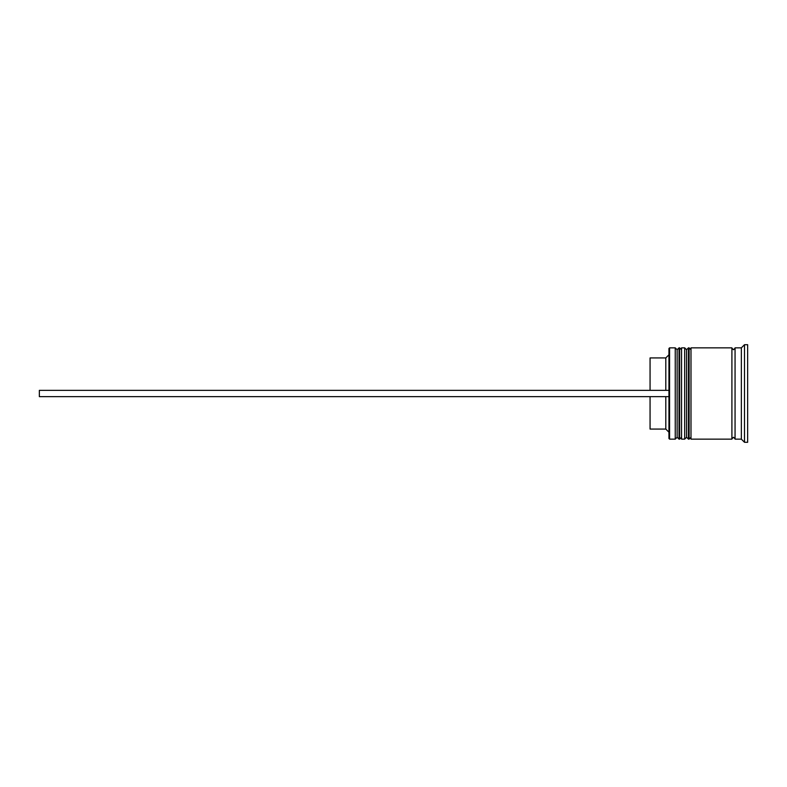 <?xml version="1.0" encoding="UTF-8"?>
<svg xmlns="http://www.w3.org/2000/svg" width="787" height="787" viewBox="0 0 787 787"><rect width="100%" height="100%" fill="white"/><g stroke="black" fill="none" stroke-linecap="round" stroke-linejoin="round"><path stroke-width="1.18" d="M679.024 439.146L679.653 439.146L679.653 347.854L679.024 347.854L679.024 439.146L677.135 437.257L677.135 349.743L677.135 437.257L675.246 439.146L675.246 347.854L669.58 347.854L669.58 439.146L675.246 439.146M688.468 439.146L689.097 439.146L689.097 347.854L688.468 347.854L688.468 439.146L686.579 437.257L686.579 349.743L686.579 437.257L684.69 439.146L684.69 347.854L681.542 347.854L681.542 439.146L684.69 439.146M669.58 439.146L668.95 438.516L668.95 348.484L669.58 347.854M741.354 439.146L735.058 439.146L735.058 347.854L741.354 347.854L741.354 439.146L744.502 442.294L747.65 442.294L747.65 344.706L744.502 344.706L744.502 442.294M690.986 393.5L690.986 439.146L731.91 439.146L731.91 347.854L690.986 347.854L690.986 393.5M665.802 396.648L665.802 429.072L668.95 432.22M650.062 396.648L650.062 429.072L665.802 429.072M650.062 390.352L650.062 357.928L665.802 357.928L665.802 390.352M668.95 396.648L39.35 396.648L39.35 390.352L668.95 390.352M679.653 439.146L681.542 437.257M679.653 347.854L681.542 349.743M679.024 347.854L677.135 349.743L675.246 347.854M689.097 439.146L690.986 437.257M689.097 347.854L690.986 349.743M688.468 347.854L686.579 349.743L684.69 347.854M731.91 438.831L733.484 437.257L735.058 438.831M731.91 348.169L733.484 349.743L735.058 348.169M741.354 347.854L744.502 344.706M665.802 357.928L668.95 354.78"/></g></svg>
